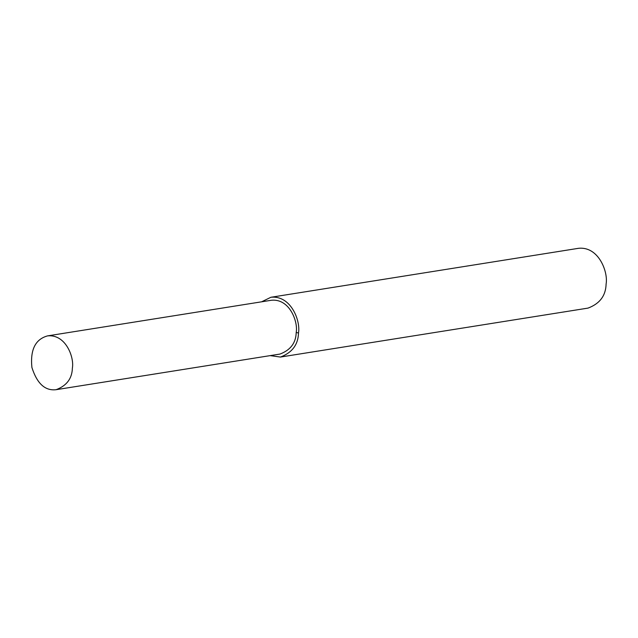 <?xml version="1.0" encoding="UTF-8"?>
<svg xmlns="http://www.w3.org/2000/svg" width="638" height="638" viewBox="0 0 638 638"><rect width="100%" height="100%" fill="white"/><g stroke="black" fill="none" stroke-linecap="round" stroke-linejoin="round"><path stroke-width="0.96" d="M270.169 355.621L280.433 357.057L588.037 308.098C599.776 303.696 605.797 295.681 606.1 284.062C608.325 272.123 598.691 246.172 578.522 248.31L270.911 297.268L261.604 301.814M280.433 357.057C292.164 352.654 298.185 344.64 298.488 333.02C300.721 321.081 291.08 295.131 270.911 297.268M56.12 389.69L279.954 354.066C290.521 350.103 295.936 342.893 296.207 332.438C298.217 321.688 289.54 298.337 271.389 300.259L47.563 335.883C35.353 339.241 30.138 349.76 31.9 367.456C37.036 383.59 45.115 390.998 56.12 389.69C66.687 385.727 72.102 378.517 72.381 368.062C74.383 357.312 65.706 333.961 47.563 335.883M296.207 332.438L298.488 333.02"/></g></svg>
